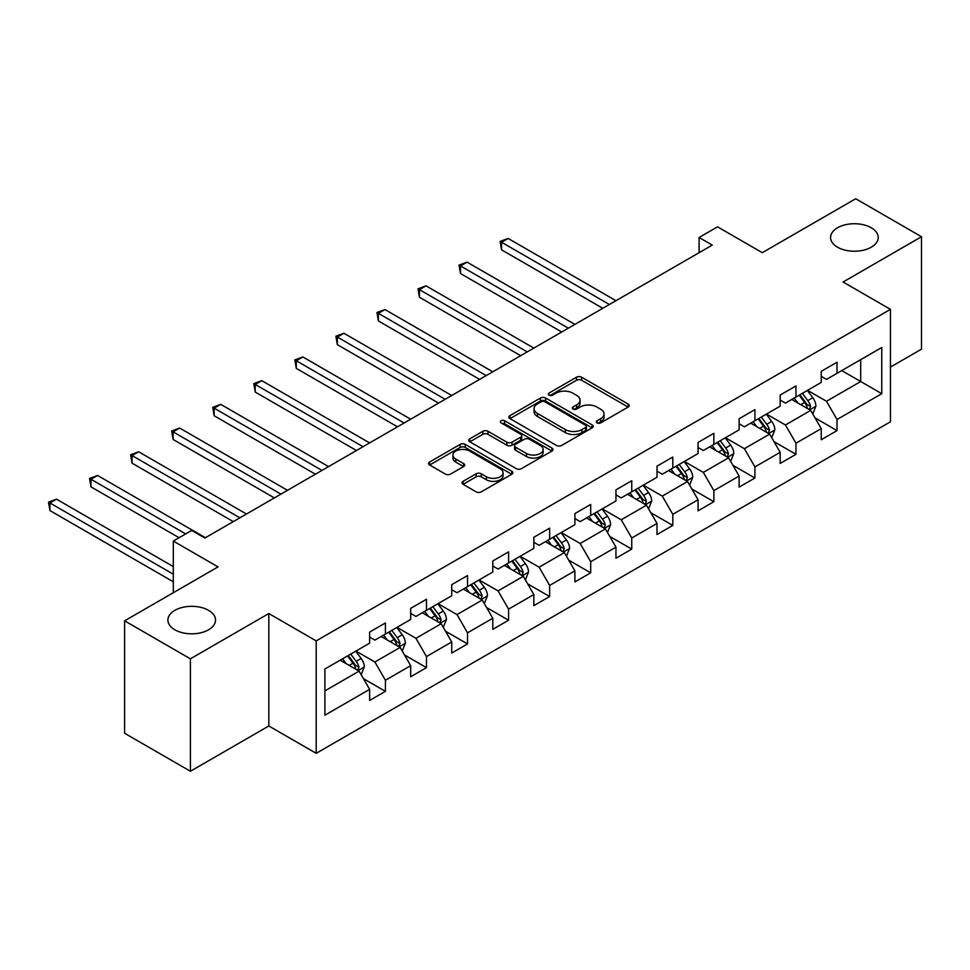 <?xml version="1.0" encoding="UTF-8"?>
<svg xmlns="http://www.w3.org/2000/svg" width="970" height="970" viewBox="0 0 970 970"><rect width="100%" height="100%" fill="white"/><g stroke="black" fill="none" stroke-linecap="round" stroke-linejoin="round"><path stroke-width="1.45" d="M597.083 422.896A2.558 1.479 0 0 0 600.697 422.896L628.148 407.048A3.65 2.11 0 0 0 629.215 405.557A3.65 2.11 0 0 0 628.148 404.066L581.648 377.221A3.65 2.11 0 0 0 576.483 377.221L549.032 393.068A2.558 1.479 0 0 0 548.28 394.111A2.558 1.479 0 0 0 549.032 395.154A2.558 1.479 0 0 0 552.645 395.154L556.198 393.105A11.688 6.754 0 0 1 572.736 393.105L576.604 395.348A11.688 6.754 0 0 1 580.036 400.113A11.688 6.754 0 0 1 576.604 404.89L573.052 406.939A2.558 1.479 0 0 0 572.312 407.982A2.558 1.479 0 0 0 573.052 409.025A2.558 1.479 0 0 0 576.677 409.025L580.23 406.976A11.688 6.754 0 0 1 596.756 406.976L600.636 409.219A11.688 6.754 0 0 1 604.055 413.984A11.688 6.754 0 0 1 600.636 418.761L597.083 420.81A2.558 1.479 0 0 0 596.332 421.853A2.558 1.479 0 0 0 597.083 422.896L597.083 420.81M208.562 610.348A23.826 13.75 0 0 0 182.602 607.365A23.826 13.75 0 0 0 167.895 620.072A23.826 13.75 0 0 0 174.879 629.797A23.826 13.75 0 0 0 200.838 632.779A23.826 13.75 0 0 0 215.534 620.072A23.826 13.75 0 0 0 208.562 610.348M871.23 227.756A23.826 13.75 0 0 0 845.27 224.785A23.826 13.75 0 0 0 830.575 237.48A23.826 13.75 0 0 0 837.546 247.204A23.826 13.75 0 0 0 863.506 250.187A23.826 13.75 0 0 0 878.214 237.48A23.826 13.75 0 0 0 871.23 227.756M463.078 481.326A3.65 2.11 0 0 0 462.011 482.817A3.65 2.11 0 0 0 463.078 484.309L476.124 491.838A3.65 2.11 0 0 0 481.29 491.838L511.772 474.245A3.65 2.11 0 0 0 512.839 472.754A3.65 2.11 0 0 0 511.772 471.262L465.273 444.418A3.65 2.11 0 0 0 460.107 444.418L429.625 462.011A3.65 2.11 0 0 0 428.558 463.502A3.65 2.11 0 0 0 429.625 464.994L445.375 474.087A3.65 2.11 0 0 0 450.553 474.087L463.587 466.558A3.65 2.11 0 0 0 464.666 465.066A3.65 2.11 0 0 0 463.587 463.575L455.779 459.065A9.773 5.638 0 0 1 452.917 455.075A9.773 5.638 0 0 1 458.943 449.862A9.773 5.638 0 0 1 469.601 451.086L500.205 468.765A9.773 5.638 0 0 1 503.066 472.754A9.773 5.638 0 0 1 497.04 477.967A9.773 5.638 0 0 1 486.394 476.743L481.29 473.796A3.65 2.11 0 0 0 476.124 473.796L463.078 481.326L463.078 484.309M890.448 367.096L921.5 349.164L921.5 236.728L855.71 198.741L762.274 252.685L717.545 226.847L699.115 237.48L712.271 245.083L204.876 538.023L191.72 530.432L173.303 541.066L173.303 592.731M190.399 658.824L190.399 771.259L268.823 725.984L268.823 613.537L190.399 658.824L124.609 620.836L218.032 566.892L173.303 541.066M268.823 613.537L316.196 640.891L890.448 309.357L890.448 421.792L316.196 753.326L316.196 640.891M921.5 236.728L843.076 282.003L890.448 309.357M556.465 445.46A3.65 2.11 0 0 0 561.63 445.46L592.112 427.855A3.65 2.11 0 0 0 593.179 426.363A3.65 2.11 0 0 0 592.112 424.872L545.613 398.027A3.65 2.11 0 0 0 540.448 398.027L509.965 415.633A3.65 2.11 0 0 0 508.886 417.124A3.65 2.11 0 0 0 509.965 418.616L556.465 445.46M502.072 423.453A2.558 1.479 0 0 1 504.667 423.817L504.667 420.774L551.942 448.067A3.65 2.11 0 0 1 553.009 449.559A3.65 2.11 0 0 1 551.942 451.05L521.46 468.643A3.65 2.11 0 0 1 516.295 468.643L469.795 441.799L469.795 438.816A3.65 2.11 0 0 0 468.728 440.307A3.65 2.11 0 0 0 469.795 441.799M469.795 438.816L482.842 431.286A3.65 2.11 0 0 1 488.007 431.286L506.861 442.174A3.65 2.11 0 0 0 512.027 442.174L520.684 437.179A3.65 2.11 0 0 0 521.751 435.688A3.65 2.11 0 0 0 520.684 434.196L501.053 422.859A2.558 1.479 0 0 1 500.302 421.817A2.558 1.479 0 0 1 501.878 420.459A2.558 1.479 0 0 1 504.667 420.774M190.399 771.259L124.609 733.271L124.609 620.836M363.435 678.648L385.417 691.343L385.417 680.249L410.674 665.662L410.674 676.757L426.473 667.639L426.473 656.544L451.729 641.958L451.729 653.053L467.528 643.934L467.528 632.84L492.784 618.254L492.784 629.348L508.583 620.23L508.583 609.136L533.839 594.549L533.839 605.644L549.638 596.526L549.638 585.431L574.895 570.845L574.895 581.939L590.694 572.821L590.694 561.727L615.95 547.141L615.95 558.235L631.749 549.117L631.749 538.023L657.005 523.436L657.005 534.531L672.804 525.413L672.804 514.33L698.06 499.744L698.06 510.826L713.859 501.708L713.859 490.626L739.116 476.04L739.116 487.122L754.915 478.016L754.915 466.922L780.171 452.335L780.171 463.43L795.97 454.312L795.97 443.217L821.226 428.631L821.226 439.725L837.025 430.607L837.025 419.513L881.766 393.687L881.766 347.49L860.705 359.652L860.705 381.525L881.766 393.687M385.417 691.343L369.631 700.449L369.631 689.367L324.889 715.193L324.889 668.997L369.631 643.171L369.631 632.076L385.417 622.958L385.417 634.053L410.674 619.466L410.674 608.372L426.473 599.254L426.473 610.348L451.729 595.762L451.729 584.667L467.528 575.562L467.528 586.644L492.784 572.058L492.784 560.975L508.583 551.857L508.583 562.952L533.839 548.365L533.839 537.271L549.638 528.153L549.638 539.247L574.895 524.661L574.895 513.567L590.694 504.448L590.694 515.543L615.95 500.957L615.95 489.862L631.749 480.744L631.749 491.838L657.005 477.252L657.005 466.158L672.804 457.04L672.804 468.134L698.06 453.548L698.06 442.453L713.859 433.335L713.859 444.43L739.116 429.843L739.116 418.749L754.915 409.631L754.915 420.725L780.171 406.139L780.171 395.045L795.97 385.939L795.97 397.021L821.226 382.435L821.226 371.352L837.025 362.234L837.025 373.317L881.766 347.49M381.198 636.49L400.149 647.427L374.893 662.013L355.941 651.076M369.631 637.096L374.893 640.127L385.417 634.053M374.893 662.013L385.417 680.249M400.149 647.427L410.674 665.662M422.253 612.785L441.204 623.722L415.948 638.308L396.997 627.372M410.674 613.392L415.948 616.435L426.473 610.348M415.948 638.308L426.473 656.544M441.204 623.722L451.729 641.958M463.308 589.081L482.26 600.018L457.003 614.604L438.052 603.667M451.729 589.687L457.003 592.731L467.528 586.644M457.003 614.604L467.528 632.84M482.26 600.018L492.784 618.254M504.364 565.377L523.315 576.313L498.059 590.9L479.107 579.963M492.784 565.983L498.059 569.026L508.583 562.952M498.059 590.9L508.583 609.136M523.315 576.313L533.839 594.549M545.419 541.672L564.37 552.609L539.114 567.195L520.162 556.259M533.839 542.279L539.114 545.322L549.638 539.247M539.114 567.195L549.638 585.431M564.37 552.609L574.895 570.845M586.474 517.968L605.425 528.917L580.169 543.503L561.218 532.554M574.895 518.574L580.169 521.617L590.694 515.543M580.169 543.503L590.694 561.727M605.425 528.917L615.95 547.141M627.529 494.263L646.481 505.212L621.224 519.799L602.273 508.85M615.95 494.882L621.224 497.913L631.749 491.838M621.224 519.799L631.749 538.023M646.481 505.212L657.005 523.436M668.585 470.571L687.536 481.508L662.28 496.094L643.328 485.158M657.005 471.178L662.28 474.209L672.804 468.134M662.28 496.094L672.804 514.33M687.536 481.508L698.06 499.744M709.64 446.867L728.591 457.804L703.335 472.39L684.384 461.453M698.06 447.473L703.335 450.504L713.859 444.43M703.335 472.39L713.859 490.626M728.591 457.804L739.116 476.04M750.695 423.162L769.646 434.099L744.378 448.686L725.439 437.749M739.116 423.769L744.378 426.812L754.915 420.725M744.378 448.686L754.915 466.922M769.646 434.099L780.171 452.335M791.75 399.458L810.702 410.395L785.433 424.981L766.494 414.044M780.171 400.064L785.433 403.108L795.97 397.021M785.433 424.981L795.97 443.217M810.702 410.395L821.226 428.631M841.754 370.588L860.705 381.525L826.488 401.277L807.549 390.34M821.226 376.36L826.488 379.403L837.025 373.317M826.488 401.277L837.025 419.513M268.823 725.984L316.196 753.326M699.115 237.48L699.115 252.685M324.889 690.882L359.094 671.131L340.155 660.194M359.094 671.131L369.631 689.367M815.043 417.912L837.025 430.607M773.987 441.617L795.97 454.312M732.932 465.321L754.915 478.016M691.877 489.025L713.859 501.708M650.821 512.73L672.804 525.413M609.766 536.434L631.749 549.117M568.711 560.139L590.694 572.821M527.656 583.843L549.638 596.526M486.6 607.547L508.583 620.23M445.545 631.24L467.528 643.934M404.49 654.944L426.473 667.639M598.102 423.259L600.636 421.804A11.688 6.754 0 0 0 604.055 417.027L604.055 413.984M580.036 400.113L580.036 403.156A11.688 6.754 0 0 1 576.604 407.933L574.082 409.388M628.099 407.085L581.648 380.264A3.65 2.11 0 0 0 576.483 380.264L550.051 395.517M592.064 427.891L545.613 401.071A3.65 2.11 0 0 0 540.448 401.071L510.014 418.64M585.65 427.406A2.558 1.479 0 0 0 586.401 426.363A2.558 1.479 0 0 0 585.65 425.321L544.837 401.762A2.558 1.479 0 0 0 541.224 401.762L537.477 403.92A11.688 6.754 0 0 0 534.046 408.697A11.688 6.754 0 0 0 537.477 413.462L565.377 429.577A11.688 6.754 0 0 0 581.903 429.577L585.65 427.406L585.65 430.45A2.558 1.479 0 0 0 586.401 429.407L586.401 426.363M534.046 408.697L534.046 411.729A11.688 6.754 0 0 0 537.477 416.506L537.477 413.462M585.65 430.45L581.903 432.608A11.688 6.754 0 0 1 565.377 432.608L537.477 416.506M469.844 441.835L482.842 434.33L482.842 431.286M521.751 435.688L521.751 438.731A3.65 2.11 0 0 1 520.684 440.222L512.027 445.218A3.65 2.11 0 0 1 506.861 445.218L488.007 434.33A3.65 2.11 0 0 0 482.842 434.33M504.667 423.817L551.894 451.074M526.431 453.475A9.773 5.638 0 0 0 537.077 454.7A9.773 5.638 0 0 0 543.115 449.486A9.773 5.638 0 0 0 540.254 445.497L529.462 439.264A3.65 2.11 0 0 0 524.297 439.264L515.64 444.26A3.65 2.11 0 0 0 514.573 445.751A3.65 2.11 0 0 0 515.64 447.243L526.431 453.475L526.431 456.506A9.773 5.638 0 0 0 537.077 457.731A9.773 5.638 0 0 0 543.115 452.517L543.115 449.486M514.573 445.751L514.573 448.795A3.65 2.11 0 0 0 515.64 450.286L515.64 447.243M526.431 456.506L515.64 450.286M503.066 472.754L503.066 475.785A9.773 5.638 0 0 1 497.04 480.999A9.773 5.638 0 0 1 486.394 479.774L481.29 476.828A3.65 2.11 0 0 0 476.124 476.828L463.126 484.333M452.917 455.075L452.917 458.119A9.773 5.638 0 0 0 455.779 462.108L455.779 459.065M463.539 466.582L455.779 462.108M511.724 474.269L465.273 447.449A3.65 2.11 0 0 0 460.107 447.449L429.674 465.018L429.625 462.011M812.787 413.996L815.915 406.115A9.858 5.699 -120 0 0 812.763 397.712L807.331 390.461M797.861 402.986L794.175 398.064M615.95 300.7L508.134 238.438L501.551 242.245L501.551 249.836L602.794 308.29M809.174 409.51L810.593 406.527A9.858 5.699 -120 0 0 807.768 400.598L802.336 393.347M799.862 394.778L805.888 402.817A5.02 2.898 60 0 1 806.797 404.344L810.593 406.527M799.171 395.178L804.603 402.429A9.858 5.699 60 0 1 807.428 408.358M501.551 249.836L500.108 241.409L609.378 304.495M500.108 241.409L508.134 238.438M771.732 437.7L774.86 429.819A9.858 5.699 -120 0 0 771.708 421.416L766.276 414.166M756.806 426.691L753.12 421.756M574.895 324.392L467.079 262.142L460.495 265.95L460.495 273.54L561.739 331.995M768.119 433.214L769.537 430.231A9.858 5.699 -120 0 0 766.712 424.302L761.28 417.051M758.807 418.482L764.833 426.521A5.02 2.898 60 0 1 765.742 428.049L769.537 430.231M758.116 418.87L763.548 426.121A9.858 5.699 60 0 1 766.373 432.062M460.495 273.54L459.053 265.113L568.323 328.2M459.053 265.113L467.079 262.142M730.677 461.405L733.805 453.511A9.858 5.699 -120 0 0 730.652 445.121L725.22 437.87M715.751 450.395L712.065 445.46M533.839 348.097L426.024 285.847L419.44 289.654L419.44 297.244L520.684 355.699M727.063 456.918L728.482 453.936A9.858 5.699 -120 0 0 725.657 448.007L720.225 440.756M717.751 442.187L723.778 450.225A5.02 2.898 60 0 1 724.687 451.753L728.482 453.936M717.06 442.575L722.492 449.825A9.858 5.699 60 0 1 725.317 455.767M419.44 297.244L417.997 288.817L527.268 351.904M417.997 288.817L426.024 285.847M689.621 485.109L692.75 477.216A9.858 5.699 -120 0 0 689.597 468.825L684.165 461.575M674.696 474.087L671.01 469.165M492.784 371.801L384.969 309.551L378.385 313.346L378.385 320.949L479.629 379.403M686.008 480.623L687.427 477.64A9.858 5.699 -120 0 0 684.602 471.711L679.17 464.46M676.696 465.879L682.722 473.93A5.02 2.898 60 0 1 683.632 475.458L687.427 477.64M676.005 466.279L681.437 473.53A9.858 5.699 60 0 1 684.262 479.459M378.385 320.949L376.942 312.522L486.212 375.596M376.942 312.522L384.969 309.551M648.566 508.813L651.694 500.92A9.858 5.699 -120 0 0 648.542 492.53L643.11 485.279M633.64 497.792L629.954 492.869M451.729 395.505L343.913 333.256L337.33 337.051L337.33 344.653L438.573 403.108M644.953 504.327L646.372 501.344A9.858 5.699 -120 0 0 643.546 495.415L638.114 488.165M635.641 489.583L641.667 497.634A5.02 2.898 60 0 1 642.577 499.162L646.372 501.344M634.95 489.983L640.382 497.234A9.858 5.699 60 0 1 643.207 503.163M337.33 344.653L335.887 336.214L445.157 399.3M335.887 336.214L343.913 333.256M607.511 532.518L610.639 524.625A9.858 5.699 -120 0 0 607.487 516.222L602.055 508.971M592.585 521.496L588.899 516.573M410.674 419.21L302.858 356.96L296.274 360.755L296.274 368.357L397.518 426.812M603.898 528.032L605.316 525.049A9.858 5.699 -120 0 0 602.491 519.12L597.059 511.869M594.586 513.288L600.612 521.339A5.02 2.898 60 0 1 601.521 522.854L605.316 525.049M593.895 513.688L599.327 520.938A9.858 5.699 60 0 1 602.152 526.868M296.274 368.357L294.831 359.918L404.102 423.005M294.831 359.918L302.858 356.96M566.456 556.21L569.584 548.329A9.858 5.699 -120 0 0 566.432 539.926L561 532.675M551.53 545.201L547.844 540.278M369.618 442.914L261.803 380.664L255.219 384.459L255.219 392.062L356.463 450.504M562.842 551.736L564.261 548.753A9.858 5.699 -120 0 0 561.436 542.812L556.004 535.561M553.53 536.992L559.557 545.043A5.02 2.898 60 0 1 560.466 546.559L564.261 548.753M552.839 537.392L558.271 544.643A9.858 5.699 60 0 1 561.096 550.572M255.219 392.062L253.776 383.623L363.047 446.709M253.776 383.623L261.803 380.664M525.4 579.914L528.529 572.033A9.858 5.699 -120 0 0 525.376 563.631L519.944 556.38M510.475 568.905L506.789 563.982M328.563 466.618L220.748 404.369L214.164 408.164L214.164 415.766L315.408 474.209M521.787 575.44L523.206 572.458A9.858 5.699 -120 0 0 520.381 566.516L514.949 559.266M512.475 560.696L518.501 568.735A5.02 2.898 60 0 1 519.411 570.263L523.206 572.458M511.784 561.096L517.216 568.347A9.858 5.699 60 0 1 520.041 574.276M214.164 415.766L212.721 407.327L321.991 470.414M212.721 407.327L220.748 404.369M484.345 603.619L487.474 595.738A9.858 5.699 -120 0 0 484.321 587.335L478.889 580.084M469.419 592.609L465.733 587.687M287.508 490.323L179.692 428.073L173.109 431.868L173.109 439.458L274.352 497.913M480.732 599.145L482.151 596.15A9.858 5.699 -120 0 0 479.325 590.221L473.893 582.97M471.42 584.401L477.446 592.44A5.02 2.898 60 0 1 478.355 593.967L482.151 596.15M470.741 584.801L476.161 592.052A9.858 5.699 60 0 1 478.986 597.981M173.109 439.458L171.666 431.032L280.936 494.118M171.666 431.032L179.692 428.073M443.29 627.323L446.418 619.442A9.858 5.699 -120 0 0 443.266 611.039L437.834 603.789M428.364 616.314L424.678 611.391M246.453 514.015L138.637 451.765L132.053 455.573L132.053 463.163L233.297 521.617M439.677 622.837L441.095 619.854A9.858 5.699 -120 0 0 438.27 613.925L432.838 606.674M430.365 608.105L436.391 616.144A5.02 2.898 60 0 1 437.3 617.672L441.095 619.854M429.686 608.493L435.118 615.744A9.858 5.699 60 0 1 437.931 621.685M132.053 463.163L130.611 454.736L239.881 517.822M130.611 454.736L138.637 451.765M402.235 651.028L405.363 643.146A9.858 5.699 -120 0 0 402.211 634.744L396.779 627.493M387.309 640.018L383.623 635.083M205.397 537.72L97.582 475.47L90.998 479.277L90.998 486.867L179.086 537.72M398.621 646.541L400.04 643.559A9.858 5.699 -120 0 0 397.215 637.629L391.783 630.379M389.309 631.809L395.336 639.848A5.02 2.898 60 0 1 396.245 641.376L400.04 643.559M388.63 632.197L394.062 639.448A9.858 5.699 60 0 1 396.875 645.389M90.998 486.867L89.555 478.44L185.67 533.924M89.555 478.44L97.582 475.47M361.179 674.732L364.308 666.839A9.858 5.699 -120 0 0 361.155 658.448L355.723 651.197M346.254 663.722L342.568 658.788M173.303 566.589L56.527 499.174L49.943 502.969L49.943 510.572L173.303 581.782M357.566 670.246L358.985 667.263A9.858 5.699 -120 0 0 356.16 661.334L350.728 654.083M348.254 655.502L354.28 663.553A5.02 2.898 60 0 1 355.202 665.08L358.985 667.263M347.575 655.902L353.007 663.153A9.858 5.699 60 0 1 355.82 669.082M49.943 510.572L48.5 502.145L173.303 574.191M48.5 502.145L56.527 499.174M600.636 421.804L600.636 418.761M573.052 409.025L573.052 406.939M576.604 407.933L576.604 404.89M549.032 395.154L549.032 393.068M576.483 380.264L576.483 377.221M581.648 380.264L581.648 377.221M628.148 407.048L628.148 404.066M509.965 418.616L509.965 415.633M540.448 401.071L540.448 398.027M545.613 401.071L545.613 398.027M592.112 427.855L592.112 424.872M565.377 432.608L565.377 429.577M581.903 432.608L581.903 429.577M488.007 434.33L488.007 431.286M506.861 445.218L506.861 442.174M512.027 445.218L512.027 442.174M520.684 440.222L520.684 437.179M551.942 451.05L551.942 448.067M476.124 476.828L476.124 473.796M481.29 476.828L481.29 473.796M486.394 479.774L486.394 476.743M463.587 466.558L463.587 463.575M460.107 447.449L460.107 444.418M465.273 447.449L465.273 444.418M511.772 474.245L511.772 471.262M809.732 409.837L815.855 406.297M807.768 400.598L812.763 397.712M800.747 404.648L804.603 402.429M768.677 433.541L774.8 430.001M766.712 424.302L771.708 421.416M759.692 428.352L763.548 426.121M727.621 457.246L733.744 453.705M725.657 448.007L730.652 445.121M718.637 452.056L722.492 449.825M686.566 480.938L692.689 477.41M684.602 471.711L689.597 468.825M677.581 475.761L681.437 473.53M645.511 504.642L651.634 501.114M643.546 495.415L648.542 492.53M636.526 499.465L640.382 497.234M604.455 528.347L610.579 524.818M602.491 519.12L607.487 516.222M595.471 523.169L599.327 520.938M563.4 552.051L569.523 548.523M561.436 542.812L566.432 539.926M554.416 546.862L558.271 544.643M522.345 575.756L528.468 572.227M520.381 566.516L525.376 563.631M513.36 570.566L517.216 568.347M481.29 599.46L487.413 595.919M479.325 590.221L484.321 587.335M472.305 594.27L476.161 592.052M440.234 623.164L446.358 619.624M438.27 613.925L443.266 611.039M431.25 617.975L435.118 615.744M399.179 646.869L405.302 643.328M397.215 637.629L402.211 634.744M390.195 641.679L394.062 639.448M358.124 670.561L364.247 667.033M356.16 661.334L361.155 658.448M349.139 665.384L353.007 663.153"/></g></svg>
